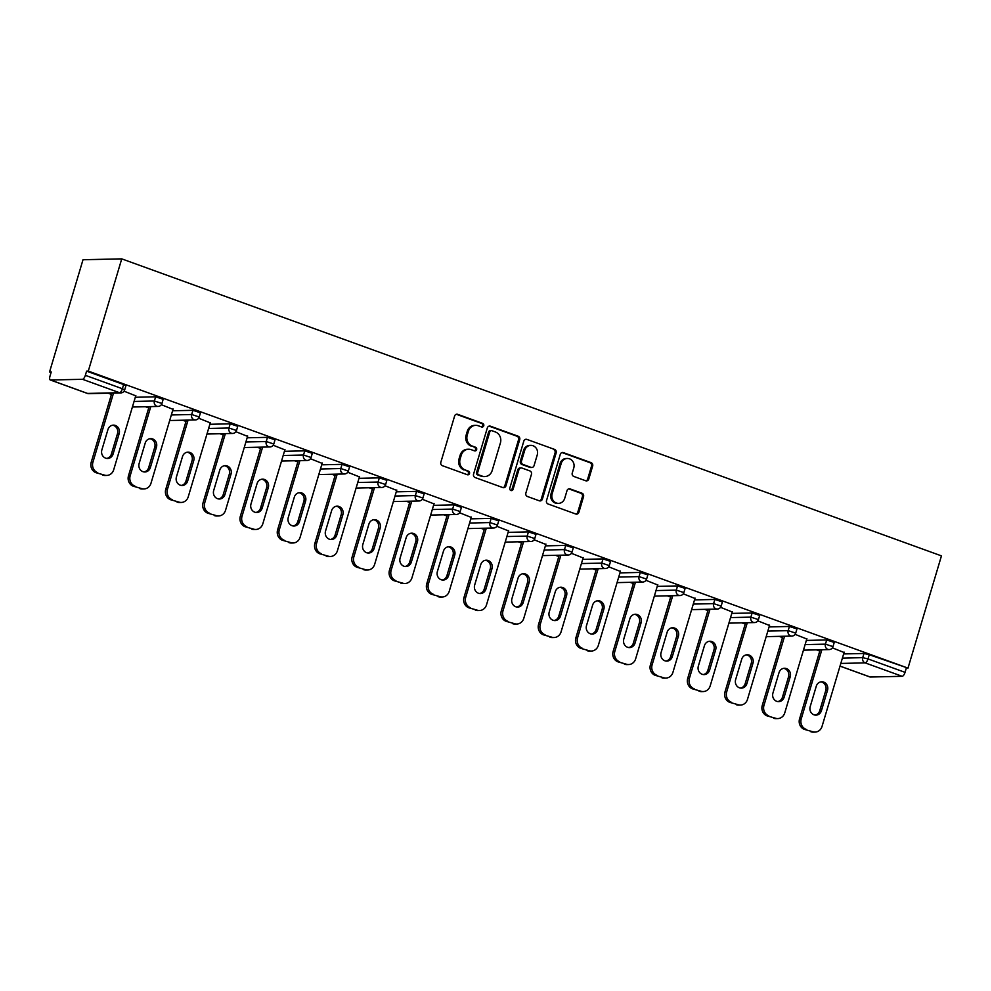 <?xml version="1.0" encoding="UTF-8"?>
<svg xmlns="http://www.w3.org/2000/svg" width="991" height="991" viewBox="0 0 991 991"><rect width="100%" height="100%" fill="white"/><g stroke="black" fill="none" stroke-linecap="round" stroke-linejoin="round"><path stroke-width="1.49" d="M483.757 425.758A1.895 1.722 88.7 0 0 482.642 423.368L457.718 414.337A2.7 2.465 88.7 0 0 454.609 416.047L440.834 462.277A2.7 2.465 88.7 0 0 442.407 465.696L467.331 474.726A1.895 1.722 88.7 0 0 469.511 473.525A1.895 1.722 88.7 0 0 468.409 471.121L465.188 469.957A8.659 7.891 88.7 0 1 460.121 459.019L461.273 455.166A8.659 7.891 88.7 0 1 468.582 449.233A8.659 7.891 88.7 0 1 471.233 449.666L474.454 450.843A1.895 1.722 88.7 0 0 476.634 449.641A1.895 1.722 88.7 0 0 475.531 447.238L472.298 446.074A8.659 7.891 88.7 0 1 467.244 435.136L468.396 431.283A8.659 7.891 88.7 0 1 475.705 425.35A8.659 7.891 88.7 0 1 478.356 425.783L481.576 426.96A1.895 1.722 88.7 0 0 483.757 425.758M481.589 426.96A1.895 1.722 88.7 0 0 481.515 423.392L456.591 414.362A2.7 2.465 88.7 0 0 456.331 414.275M467.343 474.726A1.895 1.722 88.7 0 0 467.281 471.146L465.188 469.957M474.466 450.843A1.895 1.722 88.7 0 0 474.404 447.275L472.298 446.074M585.681 480.759A2.7 2.465 88.7 0 0 588.79 479.037L592.655 466.067A2.7 2.465 88.7 0 0 591.082 462.648L563.396 452.627A2.7 2.465 88.7 0 0 560.287 454.336L546.512 500.566A2.7 2.465 88.7 0 0 548.085 503.985L575.771 514.007A2.7 2.465 88.7 0 0 578.88 512.297L583.55 496.627A2.7 2.465 88.7 0 0 581.965 493.208L570.122 488.922A2.7 2.465 88.7 0 0 567.013 490.632L564.697 498.399A7.234 6.603 88.7 0 1 558.59 503.366A7.234 6.603 88.7 0 1 552.148 493.852L561.216 463.429A7.234 6.603 88.7 0 1 567.335 458.461A7.234 6.603 88.7 0 1 573.764 467.975L572.253 473.041A2.7 2.465 88.7 0 0 573.839 476.46L585.681 480.759M907.991 668.12L88.286 371.105L121.744 258.862L941.45 555.877L907.991 668.12L869.256 654.729L868.005 658.916L905.043 672.344L906.294 668.157M519.705 439.632A2.7 2.465 88.7 0 0 518.132 436.213L490.446 426.192A2.7 2.465 88.7 0 0 487.337 427.901L473.562 474.132A2.7 2.465 88.7 0 0 475.135 477.551L502.821 487.572A2.7 2.465 88.7 0 0 505.93 485.863L519.705 439.632L518.578 439.657A2.7 2.465 88.7 0 0 516.992 436.238L489.319 426.217A2.7 2.465 88.7 0 0 489.059 426.142M526.927 439.409L554.601 449.431A2.7 2.465 88.7 0 1 556.186 452.85L542.399 499.08A2.7 2.465 88.7 0 1 539.29 500.789L527.447 496.503A2.7 2.465 88.7 0 1 525.862 493.084L531.449 474.342A2.7 2.465 88.7 0 0 529.875 470.923L522.022 468.074A2.7 2.465 88.7 0 0 518.9 469.796L513.09 489.306A1.895 1.722 88.7 0 1 511.492 490.607A1.895 1.722 88.7 0 1 509.808 488.117L523.818 441.119A2.7 2.465 88.7 0 1 526.927 439.409L554.601 449.431M121.744 258.862L83.009 259.741L49.55 371.984L51.074 372.529M82.488 379.293L50.516 380.011L87.567 393.439L119.527 392.709L82.488 379.293A4.137 1.598 -70.1 0 0 85.35 375.329L122.388 388.745L123.64 384.558L86.601 371.142L85.35 375.329M50.516 380.011A4.137 1.598 -70.1 0 1 50.281 379.974A4.137 1.598 -70.1 0 1 49.996 376.134L51.247 371.947L49.55 371.984M819.78 651.062L816.46 649.873M782.494 637.56L779.186 636.358M745.22 624.057L741.9 622.856M707.933 610.543L704.626 609.341M670.659 597.04L667.339 595.839M633.373 583.526L630.065 582.324M596.087 570.023L592.779 568.822M558.813 556.508L555.505 555.307M521.526 543.006L518.219 541.804M484.252 529.491L480.932 528.29M446.966 515.989L443.658 514.787M409.692 502.474L406.372 501.273M372.405 488.972L369.098 487.77M335.131 475.457L331.812 474.255M297.845 461.955L294.538 460.753M260.559 448.44L257.251 447.238M223.285 434.938L219.977 433.736M185.998 421.423L182.691 420.221M148.724 407.92L145.404 406.719M111.438 394.406L108.13 393.204M840.021 666.088L870.222 677.026L902.182 676.308L865.143 662.88L840.814 663.437M135.73 395.83L124.061 391.197M843.638 653.936L863.979 653.478L869.256 654.729M88.286 371.105L86.601 371.142M123.64 384.558L125.907 385.784L124.655 389.971L122.388 388.745A4.137 1.598 -70.1 0 1 119.527 392.709A4.137 3.766 88.7 0 0 120.791 392.919A4.137 4.137 0 0 0 124.655 389.971M826.692 639.963L834.236 642.441L832.997 646.628L825.453 644.15L826.692 639.963L806.364 640.421M789.418 626.461L796.962 628.938L795.711 633.125L788.167 630.635L789.418 626.461L769.078 626.919M752.132 612.946L759.676 615.423L758.437 619.61L750.881 617.133L752.132 612.946L731.804 613.404M714.858 599.444L722.402 601.921L721.151 606.108L713.607 603.618L714.858 599.444L694.518 599.902M677.571 585.929L685.115 588.406L683.864 592.593L676.32 590.116L677.571 585.929L657.244 586.387M640.285 572.426L647.841 574.904L646.59 579.091L639.046 576.601L640.285 572.426L619.957 572.885M603.011 558.912L610.555 561.389L609.304 565.576L601.76 563.099L603.011 558.912L582.683 559.37M565.725 545.409L573.281 547.887L572.03 552.074L564.486 549.584L565.725 545.409L545.397 545.868M528.451 531.894L535.995 534.372L534.744 538.559L527.2 536.081L528.451 531.894L508.11 532.353M491.164 518.392L498.708 520.87L497.47 525.057L489.913 522.567L491.164 518.392L470.836 518.85M453.89 504.877L461.434 507.355L460.183 511.542L452.639 509.064L453.89 504.877L433.55 505.336M416.604 491.375L424.148 493.852L422.909 498.039L415.353 495.562L416.604 491.375L396.276 491.833M379.33 477.86L386.874 480.338L385.623 484.525L378.079 482.047L379.33 477.86L358.99 478.319M342.044 464.358L349.588 466.835L348.337 471.022L340.793 468.545L342.044 464.358L321.716 464.816M304.757 450.843L312.314 453.321L311.063 457.508L303.519 455.03L304.757 450.843L284.429 451.301M267.483 437.341L275.027 439.818L273.776 444.005L266.232 441.528L267.483 437.341L247.143 437.799M230.197 423.826L237.741 426.303L236.502 430.49L228.958 428.013L230.197 423.826L209.869 424.284M192.923 410.324L200.467 412.801L199.216 416.988L191.672 414.511L192.923 410.324L172.583 410.782M155.637 396.809L163.181 399.286L161.942 403.473L154.385 400.996L155.637 396.809L135.309 397.267M173.016 409.345L161.335 404.7M210.29 422.847L198.621 418.214M247.577 436.362L235.895 431.717M284.863 449.864L273.182 445.232M322.137 463.379L310.456 458.734M359.423 476.882L347.742 472.249M396.697 490.396L385.028 485.751M433.984 503.899L422.302 499.266M471.258 517.413L459.589 512.768M508.544 530.916L496.863 526.283M545.818 544.431L534.149 539.785M583.104 557.933L571.423 553.3M620.391 571.448L608.709 566.802M657.665 584.95L645.983 580.317M694.951 598.465L683.27 593.82M732.225 611.967L720.556 607.334M769.512 625.482L757.83 620.837M806.785 638.984L795.116 634.351M844.072 652.499L832.39 647.854M905.043 672.344A4.137 1.598 109.9 0 1 902.182 676.308M475.705 425.35L474.578 425.374A8.659 7.891 88.7 0 0 467.269 431.308L468.396 431.283M471.171 446.099A8.659 7.891 88.7 0 1 466.117 435.16L467.269 431.308M468.582 449.233L467.455 449.257A8.659 7.891 88.7 0 0 460.146 455.191L461.273 455.166M464.048 469.982A8.659 7.891 88.7 0 1 458.994 459.044L460.146 455.191M503.081 487.659A2.7 2.465 88.7 0 0 504.803 485.887L518.578 439.657M491.957 430.713A1.895 1.722 88.7 0 0 489.777 431.915L477.687 472.496A1.895 1.722 88.7 0 0 478.789 474.887L482.183 476.126A8.659 7.891 88.7 0 0 484.834 476.56A8.659 7.891 88.7 0 0 492.143 470.626L500.418 442.89A8.659 7.891 88.7 0 0 495.351 431.952L491.957 430.713M491.375 430.627L490.248 430.651A1.895 1.722 88.7 0 0 488.65 431.952L489.777 431.915M484.834 476.56L483.707 476.584A8.659 7.891 88.7 0 1 481.056 476.151L477.662 474.912A1.895 1.722 88.7 0 1 476.547 472.521L488.65 431.952M539.55 500.876A2.7 2.465 88.7 0 0 541.272 499.105L555.059 452.875A2.7 2.465 88.7 0 0 553.474 449.456M521.192 467.938L520.064 467.963A2.7 2.465 88.7 0 0 517.773 469.821L511.963 489.331L513.09 489.306M510.922 490.508A1.895 1.722 88.7 0 0 511.963 489.331M537.258 454.881A7.234 6.603 88.7 0 0 530.817 445.38A7.234 6.603 88.7 0 0 524.71 450.335L521.501 461.063A2.7 2.465 88.7 0 0 523.087 464.482L530.941 467.331A2.7 2.465 88.7 0 0 534.062 465.609L537.258 454.881M530.817 445.38L529.69 445.405A7.234 6.603 88.7 0 0 523.57 450.36L524.71 450.335M531.771 467.467L530.643 467.492A2.7 2.465 88.7 0 1 529.813 467.356L521.96 464.506A2.7 2.465 88.7 0 1 520.374 461.088L523.57 450.36M567.335 458.461L566.195 458.486A7.234 6.603 88.7 0 0 560.088 463.454L561.216 463.429M558.59 503.366L557.462 503.391A7.234 6.603 88.7 0 1 551.021 493.877L560.088 463.454M576.031 514.094A2.7 2.465 88.7 0 0 577.753 512.322L582.423 496.652A2.7 2.465 88.7 0 0 580.837 493.233L568.995 488.947A2.7 2.465 88.7 0 0 568.735 488.873M585.941 480.833A2.7 2.465 88.7 0 0 587.663 479.062L591.528 466.092A2.7 2.465 88.7 0 0 589.955 462.673L562.269 452.652A2.7 2.465 88.7 0 0 562.008 452.565M96.04 472.719L104.191 475.011L96.04 472.719A8.262 7.544 -91.3 0 1 91.209 462.264L111.822 393.117M104.191 475.011A8.262 7.544 88.7 0 0 106.718 475.432L105.021 475.469A8.262 7.544 -91.3 0 1 102.494 475.061M112.565 425.213A6.479 5.909 -91.3 0 1 117.483 433.674L111.388 454.076A6.479 5.909 -91.3 0 1 106.768 458.424M91.209 462.264L92.906 462.227L113.519 393.08M92.906 462.227A8.262 7.544 88.7 0 0 97.737 472.682M106.718 475.432A8.262 7.544 88.7 0 0 113.692 469.771L135.841 395.471M107.945 429.561A6.479 5.909 -91.3 0 1 113.408 425.127A6.479 5.909 -91.3 0 1 119.168 433.624L113.085 454.039A6.479 5.909 -91.3 0 1 107.623 458.474A6.479 5.909 -91.3 0 1 101.85 449.964L107.945 429.561M133.314 486.222L141.465 488.526L133.314 486.222A8.262 7.544 -91.3 0 1 128.496 475.779L149.108 406.632M141.465 488.526A8.262 7.544 88.7 0 0 143.992 488.947L142.295 488.984A8.262 7.544 -91.3 0 1 139.768 488.563M149.839 438.716A6.479 5.909 -91.3 0 1 154.757 447.176L148.675 467.579A6.479 5.909 -91.3 0 1 144.054 471.939M128.496 475.779L130.18 475.742L150.793 406.595M130.18 475.742A8.262 7.544 88.7 0 0 135.011 486.185M143.992 488.947A8.262 7.544 88.7 0 0 150.979 483.274L173.128 408.973M145.219 443.064A6.479 5.909 -91.3 0 1 150.694 438.629A6.479 5.909 -91.3 0 1 156.454 447.139L150.372 467.541A6.479 5.909 -91.3 0 1 144.897 471.989A6.479 5.909 -91.3 0 1 139.136 463.478L145.219 443.064M170.601 499.737L178.752 502.028L170.601 499.737A8.262 7.544 -91.3 0 1 165.77 489.281L186.382 420.134M178.752 502.028A8.262 7.544 88.7 0 0 181.279 502.449L179.582 502.487A8.262 7.544 -91.3 0 1 177.055 502.078M187.126 452.218A6.479 5.909 -91.3 0 1 192.043 460.691L185.961 481.093A6.479 5.909 -91.3 0 1 181.328 485.441M165.77 489.281L167.467 489.244L188.079 420.097M167.467 489.244A8.262 7.544 88.7 0 0 172.298 499.699M181.279 502.449A8.262 7.544 88.7 0 0 188.253 496.788L210.402 422.488M182.505 456.578A6.479 5.909 -91.3 0 1 187.968 452.144A6.479 5.909 -91.3 0 1 193.728 460.642L187.646 481.056A6.479 5.909 -91.3 0 1 182.183 485.491A6.479 5.909 -91.3 0 1 176.423 476.981L182.505 456.578M207.887 513.239L216.026 515.543L207.887 513.239A8.262 7.544 -91.3 0 1 203.056 502.796L223.669 433.649M216.026 515.543A8.262 7.544 88.7 0 0 218.553 515.964L216.856 516.001A8.262 7.544 -91.3 0 1 214.329 515.58M224.4 465.733A6.479 5.909 -91.3 0 1 229.317 474.194L223.235 494.596A6.479 5.909 -91.3 0 1 218.615 498.956M203.056 502.796L204.741 502.759L225.366 433.612M204.741 502.759A8.262 7.544 88.7 0 0 209.572 513.202M218.553 515.964A8.262 7.544 88.7 0 0 225.539 510.291L247.688 435.99M219.779 470.081A6.479 5.909 -91.3 0 1 225.254 465.646A6.479 5.909 -91.3 0 1 231.014 474.156L224.932 494.559A6.479 5.909 -91.3 0 1 219.457 499.006A6.479 5.909 -91.3 0 1 213.697 490.495L219.779 470.081M245.161 526.754L253.312 529.045L245.161 526.754A8.262 7.544 -91.3 0 1 240.33 516.299L260.943 447.152M253.312 529.045A8.262 7.544 88.7 0 0 255.839 529.467L254.142 529.504A8.262 7.544 -91.3 0 1 251.615 529.095M261.686 479.235A6.479 5.909 -91.3 0 1 266.604 487.708L260.522 508.11A6.479 5.909 -91.3 0 1 255.889 512.458M240.33 516.299L242.027 516.261L262.64 447.114M242.027 516.261A8.262 7.544 88.7 0 0 246.858 526.716M255.839 529.467A8.262 7.544 88.7 0 0 262.813 523.805L284.974 449.505M257.065 483.596A6.479 5.909 -91.3 0 1 262.528 479.161A6.479 5.909 -91.3 0 1 268.301 487.659L262.206 508.073A6.479 5.909 -91.3 0 1 256.743 512.508A6.479 5.909 -91.3 0 1 250.983 503.998L257.065 483.596M282.447 540.256L290.586 542.56L282.447 540.256A8.262 7.544 -91.3 0 1 277.616 529.813L298.229 460.666M290.586 542.56A8.262 7.544 88.7 0 0 293.113 542.981L291.428 543.018A8.262 7.544 -91.3 0 1 288.901 542.597M298.972 492.75A6.479 5.909 -91.3 0 1 303.878 501.211L297.796 521.613A6.479 5.909 -91.3 0 1 293.175 525.973M277.616 529.813L279.313 529.776L299.926 460.629M279.313 529.776A8.262 7.544 88.7 0 0 284.132 540.219M293.113 542.981A8.262 7.544 88.7 0 0 300.1 537.308L322.248 463.008M294.339 497.098A6.479 5.909 -91.3 0 1 299.815 492.663A6.479 5.909 -91.3 0 1 305.575 501.173L299.493 521.576A6.479 5.909 -91.3 0 1 294.017 526.023A6.479 5.909 -91.3 0 1 288.257 517.513L294.339 497.098M319.721 553.771L327.872 556.062L319.721 553.771A8.262 7.544 -91.3 0 1 314.89 543.316L335.503 474.169M327.872 556.062A8.262 7.544 88.7 0 0 330.399 556.484L328.702 556.521A8.262 7.544 -91.3 0 1 326.175 556.112M336.246 506.252A6.479 5.909 -91.3 0 1 341.164 514.725L335.082 535.128A6.479 5.909 -91.3 0 1 330.461 539.476M314.89 543.316L316.587 543.279L337.2 474.132M316.587 543.279A8.262 7.544 88.7 0 0 321.418 553.734M330.399 556.484A8.262 7.544 88.7 0 0 337.386 550.823L359.535 476.522M331.626 510.613A6.479 5.909 -91.3 0 1 337.089 506.178A6.479 5.909 -91.3 0 1 342.861 514.676L336.779 535.09A6.479 5.909 -91.3 0 1 331.304 539.525A6.479 5.909 -91.3 0 1 325.543 531.015L331.626 510.613M357.008 567.273L365.146 569.577L357.008 567.273A8.262 7.544 -91.3 0 1 352.177 556.831L372.789 487.683M365.146 569.577A8.262 7.544 88.7 0 0 367.673 569.998L365.989 570.036A8.262 7.544 -91.3 0 1 363.462 569.614M373.533 519.767A6.479 5.909 -91.3 0 1 378.438 528.228L372.356 548.63A6.479 5.909 -91.3 0 1 367.735 552.99M352.177 556.831L353.874 556.793L374.487 487.646M353.874 556.793A8.262 7.544 88.7 0 0 358.705 567.236M367.673 569.998A8.262 7.544 88.7 0 0 374.66 564.325L396.809 490.025M368.9 524.115A6.479 5.909 -91.3 0 1 374.375 519.68A6.479 5.909 -91.3 0 1 380.135 528.191L374.053 548.593A6.479 5.909 -91.3 0 1 368.59 553.04A6.479 5.909 -91.3 0 1 362.817 544.53L368.9 524.115M394.282 580.788L402.433 583.08L394.282 580.788A8.262 7.544 -91.3 0 1 389.451 570.333L410.076 501.186M402.433 583.08A8.262 7.544 88.7 0 0 404.96 583.501L403.263 583.538A8.262 7.544 -91.3 0 1 400.736 583.117M410.807 533.269A6.479 5.909 -91.3 0 1 415.725 541.743L409.642 562.145A6.479 5.909 -91.3 0 1 405.022 566.493M389.451 570.333L391.148 570.296L411.76 501.149M391.148 570.296A8.262 7.544 88.7 0 0 395.979 580.751M404.96 583.501A8.262 7.544 88.7 0 0 411.946 577.84L434.095 503.539M406.186 537.63A6.479 5.909 -91.3 0 1 411.661 533.183A6.479 5.909 -91.3 0 1 417.422 541.693L411.339 562.108A6.479 5.909 -91.3 0 1 405.864 566.542A6.479 5.909 -91.3 0 1 400.104 558.032L406.186 537.63M431.568 594.29L439.719 596.594L431.568 594.29A8.262 7.544 -91.3 0 1 426.737 583.848L447.35 514.701M439.719 596.594A8.262 7.544 88.7 0 0 442.246 597.016L440.549 597.053A8.262 7.544 -91.3 0 1 438.022 596.632M448.093 546.784A6.479 5.909 -91.3 0 1 453.011 555.245L446.916 575.647A6.479 5.909 -91.3 0 1 442.296 580.008M426.737 583.848L428.434 583.81L449.047 514.663M428.434 583.81A8.262 7.544 88.7 0 0 433.265 594.253M442.246 597.016A8.262 7.544 88.7 0 0 449.22 591.342L471.369 517.042M443.473 551.132A6.479 5.909 -91.3 0 1 448.935 546.698A6.479 5.909 -91.3 0 1 454.696 555.208L448.613 575.61A6.479 5.909 -91.3 0 1 443.15 580.057A6.479 5.909 -91.3 0 1 437.378 571.547L443.473 551.132M468.842 607.805L476.993 610.097L468.842 607.805A8.262 7.544 -91.3 0 1 464.023 597.35L484.636 528.203M476.993 610.097A8.262 7.544 88.7 0 0 479.52 610.518L477.823 610.555A8.262 7.544 -91.3 0 1 475.296 610.134M485.367 560.287A6.479 5.909 -91.3 0 1 490.285 568.76L484.203 589.162A6.479 5.909 -91.3 0 1 479.582 593.51M464.023 597.35L465.708 597.313L486.321 528.166M465.708 597.313A8.262 7.544 88.7 0 0 470.539 607.768M479.52 610.518A8.262 7.544 88.7 0 0 486.507 604.844L508.656 530.544M480.746 564.647A6.479 5.909 -91.3 0 1 486.222 560.2A6.479 5.909 -91.3 0 1 491.982 568.71L485.9 589.125A6.479 5.909 -91.3 0 1 480.424 593.559A6.479 5.909 -91.3 0 1 474.664 585.049L480.746 564.647M506.128 621.307L514.279 623.612L506.128 621.307A8.262 7.544 -91.3 0 1 501.297 610.865L521.91 541.718M514.279 623.612A8.262 7.544 88.7 0 0 516.807 624.033L515.109 624.07A8.262 7.544 -91.3 0 1 512.582 623.649M522.653 573.801A6.479 5.909 -91.3 0 1 527.571 582.262L521.489 602.664A6.479 5.909 -91.3 0 1 516.856 607.025M501.297 610.865L502.994 610.828L523.607 541.681M502.994 610.828A8.262 7.544 88.7 0 0 507.826 621.27M516.807 624.033A8.262 7.544 88.7 0 0 523.781 618.359L545.93 544.059M518.033 578.149A6.479 5.909 -91.3 0 1 523.496 573.715A6.479 5.909 -91.3 0 1 529.256 582.225L523.174 602.627A6.479 5.909 -91.3 0 1 517.711 607.074A6.479 5.909 -91.3 0 1 511.951 598.564L518.033 578.149M543.415 634.822L551.553 637.114L543.415 634.822A8.262 7.544 -91.3 0 1 538.584 624.367L559.197 555.22M551.553 637.114A8.262 7.544 88.7 0 0 554.08 637.535L552.396 637.572A8.262 7.544 -91.3 0 1 549.856 637.151M559.94 587.304A6.479 5.909 -91.3 0 1 564.845 595.777L558.763 616.179A6.479 5.909 -91.3 0 1 554.142 620.527M538.584 624.367L540.268 624.33L560.894 555.183M540.268 624.33A8.262 7.544 88.7 0 0 545.1 634.785M554.08 637.535A8.262 7.544 88.7 0 0 561.067 631.862L583.216 557.561M555.307 591.664A6.479 5.909 -91.3 0 1 560.782 587.217A6.479 5.909 -91.3 0 1 566.542 595.727L560.46 616.142A6.479 5.909 -91.3 0 1 554.985 620.577A6.479 5.909 -91.3 0 1 549.225 612.066L555.307 591.664M580.689 648.325L588.84 650.629L580.689 648.325A8.262 7.544 -91.3 0 1 575.858 637.882L596.471 568.735M588.84 650.629A8.262 7.544 88.7 0 0 591.367 651.05L589.67 651.087A8.262 7.544 -91.3 0 1 587.143 650.666M597.214 600.819A6.479 5.909 -91.3 0 1 602.132 609.279L596.049 629.681A6.479 5.909 -91.3 0 1 591.416 634.042M575.858 637.882L577.555 637.845L598.168 568.698M577.555 637.845A8.262 7.544 88.7 0 0 582.386 648.287M591.367 651.05A8.262 7.544 88.7 0 0 598.341 645.376L620.502 571.076M592.593 605.167A6.479 5.909 -91.3 0 1 598.056 600.732A6.479 5.909 -91.3 0 1 603.829 609.242L597.734 629.644A6.479 5.909 -91.3 0 1 592.271 634.091A6.479 5.909 -91.3 0 1 586.511 625.581L592.593 605.167M617.975 661.839L626.114 664.131L617.975 661.839A8.262 7.544 -91.3 0 1 613.144 651.384L633.757 582.237M626.114 664.131A8.262 7.544 88.7 0 0 628.641 664.552L626.956 664.589A8.262 7.544 -91.3 0 1 624.429 664.168M634.5 614.321A6.479 5.909 -91.3 0 1 639.406 622.794L633.323 643.196A6.479 5.909 -91.3 0 1 628.703 647.544M613.144 651.384L614.841 651.347L635.454 582.2M614.841 651.347A8.262 7.544 88.7 0 0 619.66 661.802M628.641 664.552A8.262 7.544 88.7 0 0 635.627 658.879L657.776 584.579M629.867 618.681A6.479 5.909 -91.3 0 1 635.342 614.234A6.479 5.909 -91.3 0 1 641.103 622.744L635.02 643.159A6.479 5.909 -91.3 0 1 629.558 647.594A6.479 5.909 -91.3 0 1 623.785 639.084L629.867 618.681M655.249 675.342L663.4 677.646L655.249 675.342A8.262 7.544 -91.3 0 1 650.418 664.899L671.031 595.752M663.4 677.646A8.262 7.544 88.7 0 0 665.927 678.067L664.23 678.104A8.262 7.544 -91.3 0 1 661.703 677.683M671.774 627.836A6.479 5.909 -91.3 0 1 676.692 636.296L670.61 656.699A6.479 5.909 -91.3 0 1 665.989 661.059M650.418 664.899L652.115 664.862L672.728 595.715M652.115 664.862A8.262 7.544 88.7 0 0 656.946 675.305M665.927 678.067A8.262 7.544 88.7 0 0 672.914 672.393L695.063 598.093M667.154 632.184A6.479 5.909 -91.3 0 1 672.616 627.749A6.479 5.909 -91.3 0 1 678.389 636.259L672.307 656.661A6.479 5.909 -91.3 0 1 666.832 661.108A6.479 5.909 -91.3 0 1 661.071 652.598L667.154 632.184M692.536 688.856L700.674 691.148L692.536 688.856A8.262 7.544 -91.3 0 1 687.704 678.401L708.317 609.254M700.674 691.148A8.262 7.544 88.7 0 0 703.214 691.569L701.517 691.607A8.262 7.544 -91.3 0 1 698.989 691.185M709.06 641.338A6.479 5.909 -91.3 0 1 713.966 649.811L707.884 670.213A6.479 5.909 -91.3 0 1 703.263 674.561M687.704 678.401L689.402 678.364L710.014 609.217M689.402 678.364A8.262 7.544 88.7 0 0 694.233 688.819M703.214 691.569A8.262 7.544 88.7 0 0 710.188 685.896L732.337 611.596M704.428 645.698A6.479 5.909 -91.3 0 1 709.903 641.251A6.479 5.909 -91.3 0 1 715.663 649.762L709.581 670.176A6.479 5.909 -91.3 0 1 704.118 674.611A6.479 5.909 -91.3 0 1 698.345 666.101L704.428 645.698M729.81 702.359L737.961 704.663L729.81 702.359A8.262 7.544 -91.3 0 1 724.991 691.916L745.604 622.769M737.961 704.663A8.262 7.544 88.7 0 0 740.488 705.072L738.79 705.121A8.262 7.544 -91.3 0 1 736.263 704.7M746.334 654.853A6.479 5.909 -91.3 0 1 751.252 663.313L745.17 683.716A6.479 5.909 -91.3 0 1 740.55 688.076M724.991 691.916L726.676 691.879L747.288 622.732M726.676 691.879A8.262 7.544 88.7 0 0 731.507 702.322M740.488 705.072A8.262 7.544 88.7 0 0 747.474 699.411L769.623 625.11M741.714 659.201A6.479 5.909 -91.3 0 1 747.189 654.766A6.479 5.909 -91.3 0 1 752.949 663.276L746.867 683.679A6.479 5.909 -91.3 0 1 741.392 688.126A6.479 5.909 -91.3 0 1 735.632 679.615L741.714 659.201M767.096 715.874L775.247 718.165L767.096 715.874A8.262 7.544 -91.3 0 1 762.265 705.419L782.878 636.272M775.247 718.165A8.262 7.544 88.7 0 0 777.774 718.586L776.077 718.624A8.262 7.544 -91.3 0 1 773.55 718.202M783.621 668.355A6.479 5.909 -91.3 0 1 788.539 676.828L782.444 697.23A6.479 5.909 -91.3 0 1 777.824 701.578M762.265 705.419L763.962 705.381L784.575 636.234M763.962 705.381A8.262 7.544 88.7 0 0 768.793 715.836M777.774 718.586A8.262 7.544 88.7 0 0 784.748 712.913L806.897 638.613M779 672.716A6.479 5.909 -91.3 0 1 784.463 668.268A6.479 5.909 -91.3 0 1 790.223 676.779L784.141 697.193A6.479 5.909 -91.3 0 1 778.678 701.628A6.479 5.909 -91.3 0 1 772.918 693.118L779 672.716M804.382 729.376L812.521 731.68L804.382 729.376A8.262 7.544 -91.3 0 1 799.551 718.933L820.164 649.786M812.521 731.68A8.262 7.544 88.7 0 0 815.048 732.089L813.351 732.138A8.262 7.544 -91.3 0 1 810.824 731.717M820.895 681.87A6.479 5.909 -91.3 0 1 825.813 690.331L819.73 710.733A6.479 5.909 -91.3 0 1 815.11 715.093M799.551 718.933L801.236 718.896L821.849 649.749M801.236 718.896A8.262 7.544 88.7 0 0 806.067 729.339M815.048 732.089A8.262 7.544 88.7 0 0 822.035 726.428L844.183 652.128M816.274 686.218A6.479 5.909 -91.3 0 1 821.75 681.783A6.479 5.909 -91.3 0 1 827.51 690.293L821.428 710.696A6.479 5.909 -91.3 0 1 815.952 715.143A6.479 5.909 -91.3 0 1 810.192 706.633L816.274 686.218M481.515 423.392L482.642 423.368M467.281 471.146L468.409 471.121M474.404 447.275L475.531 447.238M87.121 393.278A4.137 1.598 -70.1 0 0 87.319 393.402A4.137 1.598 -70.1 0 0 87.567 393.439A4.137 3.766 88.7 0 0 88.831 393.65L120.791 392.919M842.4 658.123L862.727 657.652L868.005 658.916A4.137 1.598 109.9 0 1 865.143 662.88A4.137 3.766 -91.3 0 1 862.727 657.652L863.979 653.478M134.058 401.454L154.385 400.996A4.137 3.766 -91.3 0 0 156.801 406.223A4.137 3.766 88.7 0 0 158.064 406.434A4.137 4.137 0 0 0 161.942 403.473M171.344 414.969L191.672 414.511A4.137 3.766 -91.3 0 0 194.087 419.726A4.137 3.766 88.7 0 0 195.351 419.936A4.137 4.137 0 0 0 199.216 416.988M208.618 428.471L228.958 428.013A4.137 3.766 -91.3 0 0 231.374 433.24A4.137 3.766 88.7 0 0 232.637 433.451A4.137 4.137 0 0 0 236.502 430.49M245.904 441.986L266.232 441.528A4.137 3.766 -91.3 0 0 268.648 446.743A4.137 3.766 88.7 0 0 269.911 446.953A4.137 4.137 0 0 0 273.776 444.005M283.178 455.488L303.519 455.03A4.137 3.766 -91.3 0 0 305.934 460.258A4.137 3.766 88.7 0 0 307.198 460.468A4.137 4.137 0 0 0 311.063 457.508M320.465 469.003L340.793 468.545A4.137 3.766 -91.3 0 0 343.208 473.76A4.137 3.766 88.7 0 0 344.472 473.971A4.137 4.137 0 0 0 348.337 471.022M357.739 482.506L378.079 482.047A4.137 3.766 -91.3 0 0 380.494 487.275A4.137 3.766 88.7 0 0 381.758 487.473A4.137 4.137 0 0 0 385.623 484.525M395.025 496.02L415.353 495.562A4.137 3.766 -91.3 0 0 417.768 500.777A4.137 3.766 88.7 0 0 419.032 500.988A4.137 4.137 0 0 0 422.909 498.039M432.311 509.523L452.639 509.064A4.137 3.766 -91.3 0 0 455.055 514.292A4.137 3.766 88.7 0 0 456.318 514.49A4.137 4.137 0 0 0 460.183 511.542M469.585 523.037L489.913 522.567A4.137 3.766 -91.3 0 0 492.329 527.794A4.137 3.766 88.7 0 0 493.592 528.005A4.137 4.137 0 0 0 497.47 525.057M506.872 536.54L527.2 536.081A4.137 3.766 -91.3 0 0 529.615 541.309A4.137 3.766 88.7 0 0 530.879 541.507A4.137 4.137 0 0 0 534.744 538.559M544.146 550.055L564.486 549.584A4.137 3.766 -91.3 0 0 566.902 554.811A4.137 3.766 88.7 0 0 568.165 555.022A4.137 4.137 0 0 0 572.03 552.074M581.432 563.557L601.76 563.099A4.137 3.766 -91.3 0 0 604.176 568.326A4.137 3.766 88.7 0 0 605.439 568.524A4.137 4.137 0 0 0 609.304 565.576M618.706 577.072L639.046 576.601A4.137 3.766 -91.3 0 0 641.462 581.828A4.137 3.766 88.7 0 0 642.725 582.039A4.137 4.137 0 0 0 646.59 579.091M655.992 590.574L676.32 590.116A4.137 3.766 -91.3 0 0 678.736 595.343A4.137 3.766 88.7 0 0 679.999 595.541A4.137 4.137 0 0 0 683.864 592.593M693.266 604.089L713.607 603.618A4.137 3.766 -91.3 0 0 716.022 608.846A4.137 3.766 88.7 0 0 717.286 609.056A4.137 4.137 0 0 0 721.151 606.108M730.553 617.591L750.881 617.133A4.137 3.766 -91.3 0 0 753.296 622.36A4.137 3.766 88.7 0 0 754.56 622.559A4.137 4.137 0 0 0 758.437 619.61M767.839 631.106L788.167 630.635A4.137 3.766 -91.3 0 0 790.583 635.863A4.137 3.766 88.7 0 0 791.846 636.073A4.137 4.137 0 0 0 795.711 633.125M805.113 644.608L825.453 644.15A4.137 3.766 -91.3 0 0 827.857 649.378A4.137 3.766 88.7 0 0 829.12 649.576A4.137 4.137 0 0 0 832.997 646.628M466.117 435.16L467.244 435.136M458.994 459.044L460.121 459.019M456.591 414.362L457.718 414.337M504.803 485.887L505.93 485.863M489.319 426.217L490.446 426.192M516.992 436.238L518.132 436.213M476.547 472.521L477.687 472.496M477.662 474.912L478.789 474.887M481.056 476.151L482.183 476.126M555.059 452.875L556.186 452.85M541.272 499.105L542.399 499.08M517.773 469.821L518.9 469.796M520.374 461.088L521.501 461.063M521.96 464.506L523.087 464.482M529.813 467.356L530.941 467.331M551.021 493.877L552.148 493.852M568.995 488.947L570.122 488.922M580.837 493.233L581.965 493.208M582.423 496.652L583.55 496.627M577.753 512.322L578.88 512.297M562.269 452.652L563.396 452.627M589.955 462.673L591.082 462.648M591.528 466.092L592.655 466.067M587.663 479.062L588.79 479.037M117.483 433.674L119.168 433.624M111.388 454.076L113.085 454.039M154.757 447.176L156.454 447.139M148.675 467.579L150.372 467.541M192.043 460.691L193.728 460.642M185.961 481.093L187.646 481.056M229.317 474.194L231.014 474.156M223.235 494.596L224.932 494.559M266.604 487.708L268.301 487.659M260.522 508.11L262.206 508.073M303.878 501.211L305.575 501.173M297.796 521.613L299.493 521.576M341.164 514.725L342.861 514.676M335.082 535.128L336.779 535.09M378.438 528.228L380.135 528.191M372.356 548.63L374.053 548.593M415.725 541.743L417.422 541.693M409.642 562.145L411.339 562.108M453.011 555.245L454.696 555.208M446.916 575.647L448.613 575.61M490.285 568.76L491.982 568.71M484.203 589.162L485.9 589.125M527.571 582.262L529.256 582.225M521.489 602.664L523.174 602.627M564.845 595.777L566.542 595.727M558.763 616.179L560.46 616.142M602.132 609.279L603.829 609.242M596.049 629.681L597.734 629.644M639.406 622.794L641.103 622.744M633.323 643.196L635.02 643.159M676.692 636.296L678.389 636.259M670.61 656.699L672.307 656.661M713.966 649.811L715.663 649.762M707.884 670.213L709.581 670.176M751.252 663.313L752.949 663.276M745.17 683.716L746.867 683.679M788.539 676.828L790.223 676.779M782.444 697.23L784.141 697.193M825.813 690.331L827.51 690.293M819.73 710.733L821.428 710.696M50.281 379.974L87.319 393.402A4.137 4.137 0 0 0 88.831 393.65M840.009 666.125L869.987 676.989M132.398 407.016L158.064 406.434M169.684 420.518L195.351 419.936M206.97 434.033L232.637 433.451M244.244 447.536L269.911 446.953M281.531 461.05L307.198 460.468M318.805 474.553L344.472 473.971M356.091 488.067L381.758 487.473M393.365 501.57L419.032 500.988M430.651 515.085L456.318 514.49M467.925 528.587L493.592 528.005M505.212 542.102L530.879 541.507M542.498 555.604L568.165 555.022M579.772 569.107L605.439 568.524M617.059 582.621L642.725 582.039M654.333 596.124L679.999 595.541M691.619 609.638L717.286 609.056M728.893 623.141L754.56 622.559M766.179 636.656L791.846 636.073M803.453 650.158L829.12 649.576"/></g></svg>
